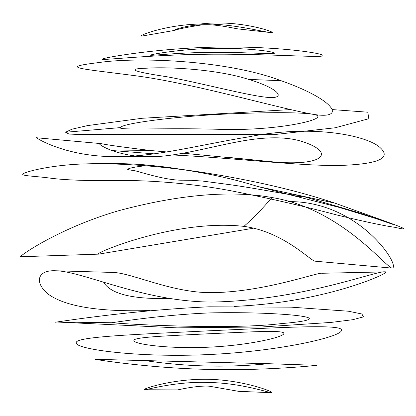 <?xml version="1.0" encoding="UTF-8"?>
<svg xmlns="http://www.w3.org/2000/svg" width="416" height="416" viewBox="0 0 416 416"><rect width="100%" height="100%" fill="white"/><g stroke="black" fill="none" stroke-linecap="round" stroke-linejoin="round"><path stroke-width="0.62" d="M208.811 382.47C175.885 381.165 147.082 389.88 144.534 389.745C139.974 389.782 171.72 378.487 208.754 379.293C245.565 380.193 276.318 392.943 271.554 392.694C268.611 392.678 241.316 383.068 208.811 382.47M271.554 392.694L238.607 391.331L209.253 386.188C196.929 385.304 177.481 390.036 177.57 389.912L144.534 389.745M290.134 109.616L142.074 118.279L87.532 125.596L71.9 129.215L65.551 132.241L68.936 134.046L81.411 134.581L129.761 134.321L273.915 134.644L335.28 127.759L368.883 118.695L367.765 112.19L332.244 109.585M120.474 127.603C117.125 130.473 165.443 127.712 218.338 129.293C270.478 131.139 316.956 121.711 317.777 116.787C320.783 112.154 274.981 111.66 222.232 114.228C170.477 116.828 120.78 123.859 120.474 127.603L65.551 132.241M200.398 24.024C239.07 19.183 276.229 32.406 271.986 32.609L269.979 32.5C261.305 31.538 231.296 23.353 201.318 24.003C164.039 24.554 134.914 37.076 142.516 35.963L174.689 30.389C177.819 29.052 187.247 27.165 202.966 24.731M269.979 32.5L238.347 28.938C234.406 28.465 218.223 24.409 204.381 24.705C185.255 24.856 170.877 30.93 174.689 30.389M214.1 24.253L222.638 24.866M154.133 153.863L111.92 150.498M166.759 151.949L151.242 150.571C123.765 147.28 107.104 144.966 101.249 143.64L36.816 137.79C32.448 135.632 63.721 157.414 117.416 156.588C155.152 156.926 202.493 144.331 247.931 136.984C314.766 123.609 368.514 136.224 380.224 147.722C391.628 158.153 378.503 164.055 340.844 165.428C301.236 166.322 234.359 157.893 172.65 154.976M101.249 143.64C94.396 141.632 107.198 152.183 134.685 155.906M117.416 156.588L147.924 156.671C173.124 157.586 208.785 147.248 237.614 141.846C264.68 136.594 286.161 136.469 302.058 141.471C336.586 152.599 324.1 166.899 271.185 161.694L183.295 153.234M334.958 203.148C390.936 223.314 419.791 233.033 394.857 227.313C384.296 225.883 364.931 221.77 336.762 214.958C304.595 206.383 270.041 198.463 233.095 191.194C193.107 183.388 148.533 179.946 115.482 180.539C85.342 180.866 63.024 179.993 48.521 177.908C35.194 176.155 20.888 175.916 22.864 173.935C26.468 171.418 49.488 165.506 80.335 164.076C115.019 162.765 155.236 165.448 200.99 172.125C252.392 180.149 297.045 190.492 334.958 203.148L258.211 186.618L291.153 195.114C300.31 196.872 303.815 197.158 301.668 195.978C300.409 195.624 290.649 194.277 292.895 194.87L286.562 194.074C272.329 191.584 246.033 186.872 230.506 184.761L202.571 181.069L191.22 180.305L182.837 180.196C166.54 180.622 142.334 172.505 133.988 170.487C130.239 170.154 128.092 169.749 127.546 169.276C129.298 168.173 133.593 167.206 140.442 166.369C149.412 164.861 161.424 166.041 186.935 170.274C213.19 174.481 236.943 179.925 258.211 186.618M281.076 80.704C226.169 59.878 137.176 56.971 99.544 62.462C58.588 67.506 76.97 68.156 135.528 75.748C192.644 83.294 271.393 106.304 308.578 113.459C348.072 121.638 337.938 100.62 281.076 80.704L248.659 79.409C217.459 69.29 168.189 66.695 146.947 68.188C125.845 68.728 132.444 71.568 166.738 76.705C198.39 82.472 244.062 94.635 265.013 97.1C287.269 100.027 281.102 89.123 248.659 79.409M150.082 310.528C99.58 312.01 65.754 306.644 48.599 294.429C34.174 282.989 36.774 269.641 56.014 270.774C83.2 271.372 143.031 301.714 211.494 302.058C302.5 300.555 378.217 269.901 385.06 271.882C394.997 270.613 327.995 302.786 234.016 306.348M170.31 298.412C132.995 299.484 110.77 294.102 103.631 282.272M56.014 270.774L113.625 272.464C132.283 273.229 171.818 292.698 210.558 292.651C263.125 292.536 318.042 272.002 322.036 273.27L385.06 271.882M102.788 58.947C96.065 61.162 144.732 55.037 203.939 54.278C262.902 53.482 319.504 57.782 322.509 55.89C328.208 53.919 280.036 46.249 221.281 47.044C162.708 47.564 106.174 57.091 102.788 58.947M150.862 55.006C146.916 56.28 173.852 52.863 207.272 52.406C240.427 51.927 272.402 54.35 274.29 53.316C277.644 52.229 250.754 47.897 217.906 48.303C185.255 48.542 153.062 53.903 150.862 55.006M209.253 306.805C120.869 310.7 45.406 324.215 56.196 321.979L177.107 327.86L261.997 326.966L331.204 322.405L352.799 319.701L363.459 316.878L361.889 313.986L348.332 311.21L291.148 307.164L209.253 306.805M59.374 322.01L113.157 322.764C126.75 324.366 231.556 329.857 280.966 323.632C299.624 322.078 309.072 320.429 309.312 318.682C310.248 315.219 261.258 311.678 209.253 312.926C156.021 315.13 107.214 323.846 110.526 322.728M268.299 363.698L316.649 365.321C318.386 365.206 265.964 371.015 206.778 369.356C146.91 367.983 93.46 359.174 95.498 359.336L268.299 363.698C269.308 363.62 240.157 366.876 206.778 365.981C172.739 365.227 142.88 360.272 143.863 360.344M288.657 201.594C360.5 201.011 401.991 268.06 391.955 268.112C384.649 266.032 340.226 208.499 272.048 197.548C221.905 188.448 164.538 198.385 118.082 210.876C56.54 228.909 16.364 258.206 20.8 256.745L98.634 254.14L253.172 228.264M391.955 268.112L314.673 261.144C309.088 259.345 282.422 231.504 243.953 226.377C173.909 218.488 89.523 255.419 98.634 254.14M208.957 330.808C137.951 334.381 74.792 336.544 76.258 342.774C74.578 349.118 138.138 357.994 209.009 354.531C280.056 351.343 343.06 336.414 341.411 330.195C343.117 323.799 280.077 327.631 208.957 330.808M208.957 333.757C168.662 335.785 133.104 337.002 133.89 340.522C132.922 344.11 168.917 349.128 208.998 347.173C249.153 345.379 284.721 336.944 283.826 333.414C284.752 329.8 249.376 331.952 208.957 333.757M271.986 32.609L266.573 32.006M116.631 150.972L151.242 150.571M272.048 197.548C262.683 208.395 253.318 218.005 243.953 226.377M271.185 161.694L229.824 157.529M80.335 164.076C107.817 163.062 130.437 163.42 148.2 165.152L160.976 166.452L200.99 172.125M291.153 195.114L338.978 207.345L375.383 218.421L392.673 224.302L360.968 213.34L301.668 195.978M292.895 194.87L293.316 195.005M191.22 180.305L182.837 180.196M56.196 321.979L61.807 322.057"/></g></svg>
